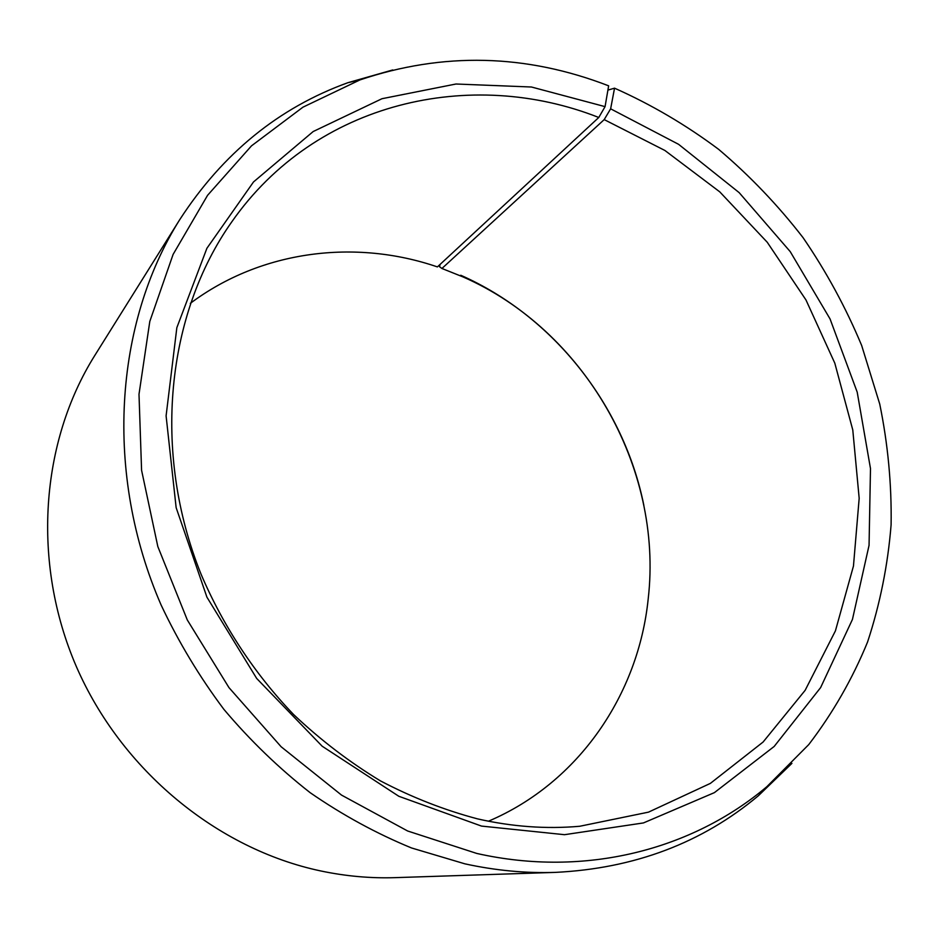 <?xml version="1.0" encoding="UTF-8"?>
<svg xmlns="http://www.w3.org/2000/svg" width="938" height="938" viewBox="0 0 938 938"><rect width="100%" height="100%" fill="white"/><g stroke="black" fill="none" stroke-linecap="round" stroke-linejoin="round"><path stroke-width="1.41" d="M488.452 821.207C579.086 782.679 638.52 694.05 648.205 598.843C663.412 467.276 584.245 329.766 462.844 276.851L441.927 268.479L439.559 266.755L440.063 264.434M607.918 90.095L614.542 88.172C651.347 104.564 686.041 124.953 718.66 149.353C749.814 175.758 777.954 205.199 803.104 237.713C826.331 271.645 845.853 307.582 861.67 345.512L879.738 404.079C887.946 444.131 891.733 484.383 891.1 524.846C887.876 565.063 880.032 604.119 867.568 642.014C852.466 678.866 832.862 713.044 808.767 744.573L766.838 786.701C692.479 849.547 585.476 877.909 476.809 853.451L407.643 830.998L341.526 795.096L281.119 746.742L228.978 687.624L187.307 619.971L157.819 546.526L141.579 470.266L139 394.265L149.799 321.441L173.108 254.397L207.579 195.303L251.501 145.847L302.962 107.167L359.946 79.918C443.064 51.907 525.96 53.876 608.645 85.827L605.069 106.639L598.772 117.485C471.111 67.09 316.012 101.245 231.756 221.896C166.612 313.913 151.604 451.729 201.189 574.537C223.385 626.478 254.866 674.129 293.617 714.557C320.632 740.094 349.581 762.207 380.476 780.908C412.122 797.476 444.53 810.139 477.677 818.909C512.277 826.753 546.279 829.204 579.696 826.272L648.486 812.144L710.359 783.394L763.098 742.028L805.121 690.356L835.418 630.875L853.463 566.048L859.173 498.301L852.783 429.956L834.808 363.158L805.976 299.961L767.249 242.262L719.774 191.868L664.89 150.467L604.201 119.607L441.927 268.479M605.069 106.639L531.459 87.011L455.974 84.01L381.977 98.713L313.186 131.531L253.518 181.937L206.899 248.289L176.848 327.667L166.096 415.862L176.145 507.657L206.923 597.166L256.695 678.455L322.168 746.214L398.826 796.28L481.511 826.085L564.488 834.691L643.456 822.931L714.393 792.633L774.167 746.46L820.621 687.601L852.443 619.432L869.057 545.33L870.487 468.554L857.203 392.143L830.06 318.943L790.23 251.619L739.156 192.63L678.596 144.323L610.638 108.82L604.201 119.607M392.741 69.951L347.916 82.696C278.891 107.647 222.845 153.281 179.756 219.621C114.424 323.551 103.907 473.584 161.148 605.092C178.56 642.014 199.477 676.779 223.912 709.386C250.118 740.422 278.867 768.187 310.173 792.692C342.605 815.087 376.384 833.507 411.524 847.964L464.896 863.839C495.475 870.523 525.69 873.372 555.554 872.375C634.545 868.436 702.163 842.875 758.396 795.717L791.93 763.356M179.756 219.621L94.785 355.479C40.615 441.88 31.341 562.308 76.295 666.437C121.448 770.45 217.452 849.054 320.608 870.921C345.676 876.209 370.604 878.449 395.39 877.64L555.554 872.375M643.843 505.312C623.664 405.38 553.479 316.235 460.746 275.244M598.772 117.485L437.389 266.908C355.69 238.873 261.538 250.094 190.32 303.349M614.542 88.172L610.638 108.82M359.946 79.918L347.916 82.696M766.838 786.701L758.396 795.717"/></g></svg>
